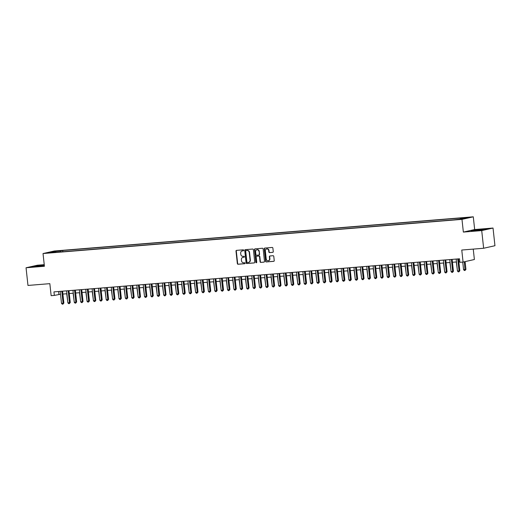 <?xml version="1.0" encoding="UTF-8"?>
<svg xmlns="http://www.w3.org/2000/svg" width="521" height="521" viewBox="0 0 521 521"><rect width="100%" height="100%" fill="white"/><g stroke="black" fill="none" stroke-linecap="round" stroke-linejoin="round"><path stroke-width="0.78" d="M243.698 250.275A0.488 0.436 -102.7 0 0 243.203 249.826L236.541 250.367A0.697 0.625 -102.7 0 0 235.993 251.109L237.348 263.6A0.697 0.625 -102.7 0 0 238.051 264.245L244.714 263.704A0.488 0.436 -102.7 0 0 245.098 263.177A0.488 0.436 -102.7 0 0 244.603 262.727L243.743 262.799A2.234 2.006 -102.7 0 1 241.497 260.741L241.386 259.705A2.234 2.006 -102.7 0 1 243.151 257.315L244.01 257.25A0.488 0.436 -102.7 0 0 243.906 256.273L243.04 256.345A2.234 2.006 -102.7 0 1 240.793 254.287L240.682 253.252A2.234 2.006 -102.7 0 1 242.447 250.868L243.307 250.796A0.488 0.436 -102.7 0 0 243.698 250.275M467.415 217.407L464.172 217.869L467.415 217.407M272.711 252.353A0.697 0.625 -102.7 0 0 273.264 251.604L272.88 248.1A0.697 0.625 -102.7 0 0 272.183 247.455L264.785 248.061A0.697 0.625 -102.7 0 0 264.232 248.81L265.586 261.295A0.697 0.625 -102.7 0 0 266.29 261.939L273.688 261.334A0.697 0.625 -102.7 0 0 274.241 260.591L273.779 256.358A0.697 0.625 -102.7 0 0 273.076 255.713L269.911 255.974A0.697 0.625 -102.7 0 0 269.364 256.723L269.591 258.82A1.869 1.68 -102.7 0 1 266.238 259.093L265.339 250.868A1.869 1.68 -102.7 0 1 268.693 250.594L268.843 251.969A0.697 0.625 -102.7 0 0 269.546 252.607L272.867 252.314M44.239 264.661L37.362 265.222L26.05 267.768L27.971 285.443L49.84 283.658L51.149 295.674L54.34 295.414L53.956 291.877L459.496 258.787L459.88 262.324L463.071 262.063L474.384 259.517L473.25 249.11M481.717 230.588L493.029 228.042L474.67 229.54L463.358 232.086L481.717 230.588L483.638 248.256L461.769 250.041L463.071 262.063M463.358 232.086L461.977 219.361L43.028 253.545L54.34 250.998L473.289 216.814L461.977 219.361M26.05 267.768L44.409 266.27L43.028 253.545M253.388 249.689A0.697 0.625 -102.7 0 0 252.685 249.051L245.287 249.65A0.697 0.625 -102.7 0 0 244.74 250.399L246.094 262.89A0.697 0.625 -102.7 0 0 246.798 263.528L254.196 262.929A0.697 0.625 -102.7 0 0 254.743 262.18L253.388 249.689M255.036 248.856L262.434 248.256A0.697 0.625 -102.7 0 1 263.138 248.895L264.492 261.386A0.697 0.625 -102.7 0 1 263.939 262.135L260.774 262.389A0.697 0.625 -102.7 0 1 260.07 261.75L259.523 256.684A0.697 0.625 -102.7 0 0 258.82 256.039L256.723 256.208A0.697 0.625 -102.7 0 0 256.169 256.957L256.742 262.232A0.488 0.436 -102.7 0 1 255.863 262.304L254.482 249.605A0.697 0.625 -102.7 0 1 255.036 248.856M493.029 228.042L494.95 245.717L483.638 248.256M56.053 251.246L60.605 250.679L56.053 251.246M460.173 219.028L460.375 218.345L462.518 217.863L62.728 250.49L60.586 250.966L60.293 251.962M460.375 218.345L467.402 217.771L462.752 218.82L453.589 219.875L53.8 252.496L55.942 252.014L48.915 252.587L53.559 251.539L60.586 250.966M474.67 229.54L473.289 216.814M54.34 295.414L60.514 294.254M62.885 294.059L66.903 293.733M69.273 293.538L73.285 293.212M75.656 293.017L79.674 292.691M82.044 292.496L86.056 292.17M88.433 291.975L92.445 291.649M94.815 291.454L98.834 291.128M101.204 290.933L105.216 290.607M107.593 290.412L111.605 290.086M113.975 289.891L117.993 289.565M120.364 289.37L124.376 289.044M126.753 288.849L130.764 288.523M133.135 288.328L137.153 288.002M139.524 287.807L143.536 287.481M145.906 287.286L149.924 286.96M152.295 286.765L156.307 286.439M158.684 286.244L162.695 285.918M165.066 285.723L169.084 285.397M171.455 285.202L175.466 284.876M177.843 284.681L181.855 284.349M184.226 284.16L188.244 283.828M190.614 283.639L194.626 283.307M197.003 283.118L201.015 282.786M203.385 282.597L207.404 282.265M209.774 282.076L213.786 281.744M216.156 281.555L220.175 281.223M222.545 281.034L226.557 280.702M228.934 280.513L232.946 280.181M235.316 279.992L239.334 279.66M241.705 279.471L245.717 279.139M248.094 278.95L252.105 278.618M254.476 278.429L258.494 278.097M260.865 277.908L264.876 277.576M267.253 277.387L271.265 277.055M273.636 276.866L277.654 276.534M280.024 276.338L284.036 276.013M286.407 275.817L290.425 275.492M292.795 275.296L296.807 274.971M299.184 274.775L303.196 274.45M305.566 274.254L309.585 273.929M311.955 273.733L315.967 273.408M318.344 273.212L322.356 272.887M324.726 272.691L328.744 272.366M331.115 272.17L335.127 271.845M337.504 271.649L341.515 271.324M343.886 271.128L347.904 270.803M350.275 270.607L354.287 270.282M356.664 270.086L360.675 269.761M363.046 269.565L367.058 269.24M369.435 269.044L373.446 268.719M375.817 268.523L379.835 268.198M382.206 268.002L386.217 267.677M388.594 267.481L392.606 267.156M394.977 266.96L398.995 266.635M401.365 266.439L405.377 266.114M407.754 265.918L411.766 265.593M414.136 265.397L418.155 265.072M420.525 264.876L424.537 264.551M426.914 264.355L430.926 264.03M433.296 263.834L437.308 263.509M439.685 263.313L443.697 262.988M446.067 262.792L450.085 262.467M452.456 262.271L456.468 261.946M458.845 261.75L459.809 261.672M58.612 291.5L58.925 294.385M62.865 251.754L62.728 250.49M53.923 252.177L53.559 251.539M44.278 265.026L32.139 266.706L44.35 265.71M486.94 229.103L474.611 230.113L471.205 230.875L483.534 229.872L486.94 229.103M35.623 266.609L35.545 265.938M43.497 265.808L43.412 265.052M474.683 230.783L474.611 230.113M482.563 229.982L482.479 229.227M243.483 250.738L242.753 250.796A2.234 2.006 -102.7 0 0 242.35 250.875M243.053 257.328A2.234 2.006 -102.7 0 1 243.457 257.25L244.186 257.192M236.638 250.36A0.697 0.625 -102.7 0 0 236.3 251.044L237.654 263.535A0.697 0.625 -102.7 0 0 238.357 264.173L244.89 263.646M245.378 249.644A0.697 0.625 -102.7 0 0 245.039 250.327L246.4 262.818A0.697 0.625 -102.7 0 0 247.104 263.463L254.404 262.864M246.081 250.568A0.488 0.436 -102.7 0 0 245.697 251.089L246.889 262.056A0.488 0.436 -102.7 0 0 247.377 262.506L248.289 262.428A2.234 2.006 -102.7 0 0 250.054 260.044L249.24 252.548A2.234 2.006 -102.7 0 0 246.993 250.497L246.387 250.497A0.488 0.436 -102.7 0 0 246.283 250.523M248.693 262.35A2.234 2.006 -102.7 0 0 250.36 259.979L250.054 260.044M246.387 250.497L247.299 250.425A2.234 2.006 -102.7 0 1 249.546 252.483L250.36 259.979M264.154 262.07L260.774 262.389M256.873 256.176A0.697 0.625 -102.7 0 1 257.029 256.143L259.126 255.974A0.697 0.625 -102.7 0 1 259.829 256.612L260.376 261.679A0.697 0.625 -102.7 0 0 261.08 262.324M255.127 248.849A0.697 0.625 -102.7 0 0 254.789 249.533L256.169 262.232A0.488 0.436 -102.7 0 0 256.553 262.675M258.95 251.428A1.869 1.68 -102.7 0 0 255.596 251.702L255.915 254.6A0.697 0.625 -102.7 0 0 256.612 255.238L258.716 255.069A0.697 0.625 -102.7 0 0 259.269 254.326L259.256 251.356A1.869 1.68 -102.7 0 0 257.016 249.709M258.865 255.036L259.022 254.997A0.697 0.625 -102.7 0 0 259.569 254.255L259.269 254.326M259.256 251.356L259.569 254.255M266.765 248.882A1.869 1.68 -102.7 0 1 268.999 250.529L269.149 251.897A0.697 0.625 -102.7 0 0 269.852 252.542L272.926 252.288M268.471 260.734A1.869 1.68 -102.7 0 0 269.898 258.748L269.591 258.82M270.002 255.967A0.697 0.625 -102.7 0 0 269.67 256.651L269.898 258.748M264.876 248.055A0.697 0.625 -102.7 0 0 264.538 248.738L265.892 261.229A0.697 0.625 -102.7 0 0 266.596 261.874L273.903 261.275M66.721 293.746L67.795 301.965M61.797 291.239L63.1 303.229L61.504 303.359L60.202 291.369M62.572 291.174L63.862 303.053L63.1 303.229L62.95 304.134L62.312 304.186L61.504 303.359M63.862 303.053L62.95 304.134M73.109 293.225L74.184 301.444M79.492 292.704L80.566 300.923M85.88 292.183L86.955 300.402M92.269 291.662L93.337 299.881M68.186 290.718L69.488 302.701L67.886 302.831L66.584 290.848M68.961 290.653L70.25 302.532L69.488 302.701L69.332 303.613L68.694 303.665L67.886 302.831M70.25 302.532L69.332 303.613M74.568 290.197L75.871 302.18L74.275 302.31L72.973 290.327M75.343 290.132L76.633 302.011L75.871 302.18L75.721 303.092L75.083 303.144L74.275 302.31M76.633 302.011L75.721 303.092M80.957 289.676L82.259 301.659L80.664 301.789L79.361 289.806M81.732 289.611L83.021 301.49L82.259 301.659L82.11 302.571L81.471 302.623L80.664 301.789M83.021 301.49L82.11 302.571M87.339 289.155L88.642 301.138L87.046 301.268L85.744 289.285M88.121 289.09L89.41 300.969L88.642 301.138L88.492 302.05L87.854 302.102L87.046 301.268M89.41 300.969L88.492 302.05M98.651 291.141L99.726 299.36M93.728 288.634L95.03 300.617L93.435 300.747L92.132 288.764M94.503 288.569L95.792 300.448L95.03 300.617L94.881 301.529L94.242 301.581L93.435 300.747M95.792 300.448L94.881 301.529M105.04 290.62L106.115 298.839M100.117 288.113L101.419 300.096L99.824 300.226L98.521 288.243M100.892 288.048L102.181 299.927L101.419 300.096L101.269 301.008L100.631 301.06L99.824 300.226M102.181 299.927L101.269 301.008M111.429 290.099L112.497 298.318M106.499 287.592L107.801 299.575L106.206 299.705L104.903 287.722M107.28 287.527L108.57 299.406L107.801 299.575L107.652 300.487L107.013 300.539L106.206 299.705M108.57 299.406L107.652 300.487M117.811 289.578L118.886 297.797M112.888 287.071L114.19 299.054L112.595 299.184L111.292 287.201M113.663 287.006L114.952 298.885L114.19 299.054L114.04 299.966L113.402 300.018L112.595 299.184M114.952 298.885L114.04 299.966M124.2 289.057L125.274 297.276M119.276 286.55L120.579 298.533L118.977 298.663L117.681 286.68M120.051 286.485L121.341 298.364L120.579 298.533L120.429 299.445L119.791 299.497L118.977 298.663M121.341 298.364L120.429 299.445M130.582 288.536L131.657 296.755M125.659 286.029L126.961 298.012L125.366 298.142L124.063 286.159M126.434 285.964L127.73 297.843L126.961 298.012L126.811 298.924L126.173 298.976L125.366 298.142M127.73 297.843L126.811 298.924M136.971 288.015L138.045 296.234M132.047 285.508L133.35 297.491L131.754 297.621L130.452 285.638M132.822 285.443L134.112 297.322L133.35 297.491L133.2 298.403L132.562 298.455L131.754 297.621M134.112 297.322L133.2 298.403M143.36 287.494L144.434 295.713M138.436 284.987L139.739 296.97L138.137 297.1L136.834 285.117M139.211 284.922L140.501 296.801L139.739 296.97L139.589 297.875L138.944 297.927L138.137 297.1M140.501 296.801L139.589 297.875M149.742 286.973L150.816 295.192M156.131 286.452L157.205 294.671M162.519 285.931L163.587 294.15M168.902 285.41L169.976 293.629M175.29 284.889L176.365 293.108M181.679 284.368L182.747 292.587M188.061 283.847L189.136 292.066M194.45 283.326L195.525 291.545M200.832 282.805L201.907 291.024M207.221 282.284L208.296 290.503M213.61 281.763L214.685 289.982M219.992 281.242L221.067 289.461M226.381 280.721L227.456 288.94M232.77 280.2L233.838 288.419M239.152 279.679L240.227 287.898M245.541 279.158L246.615 287.377M251.93 278.637L252.998 286.856M258.312 278.116L259.386 286.335M264.701 277.589L265.775 285.814M271.089 277.068L272.157 285.293M277.472 276.547L278.546 284.772M283.86 276.026L284.935 284.251M290.243 275.505L291.317 283.73M296.631 274.984L297.706 283.209M303.02 274.463L304.088 282.688M309.402 273.942L310.477 282.167M315.791 273.421L316.866 281.64M322.18 272.9L323.248 281.119M328.562 272.379L329.637 280.598M334.951 271.858L336.025 280.077M341.34 271.337L342.408 279.556M347.722 270.816L348.796 279.035M354.111 270.295L355.185 278.514M360.493 269.774L361.567 277.993M366.882 269.253L367.956 277.472M373.27 268.732L374.338 276.951M379.653 268.211L380.727 276.43M144.818 284.466L146.121 296.449L144.525 296.579L143.223 284.596M145.593 284.401L146.883 296.28L146.121 296.449L145.971 297.354L145.333 297.406L144.525 296.579M146.883 296.28L145.971 297.354M151.207 283.945L152.51 295.928L150.914 296.058L149.612 284.075M151.982 283.88L153.272 295.759L152.51 295.928L152.36 296.833L151.722 296.885L150.914 296.058M153.272 295.759L152.36 296.833M157.589 283.424L158.892 295.407L157.296 295.537L155.994 283.554M158.371 283.359L159.66 295.238L158.892 295.407L158.742 296.312L158.104 296.364L157.296 295.537M159.66 295.238L158.742 296.312M163.978 282.903L165.281 294.886L163.685 295.016L162.383 283.033M164.753 282.838L166.043 294.717L165.281 294.886L165.131 295.791L164.493 295.843L163.685 295.016M166.043 294.717L165.131 295.791M170.367 282.382L171.67 294.365L170.074 294.495L168.771 282.512M171.142 282.317L172.431 294.196L171.67 294.365L171.52 295.27L170.881 295.322L170.074 294.495M172.431 294.196L171.52 295.27M176.749 281.861L178.052 293.844L176.456 293.974L175.154 281.991M177.531 281.796L178.82 293.675L178.052 293.844L177.902 294.749L177.264 294.801L176.456 293.974M178.82 293.675L177.902 294.749M183.138 281.34L184.441 293.323L182.845 293.453L181.542 281.47M183.913 281.275L185.202 293.154L184.441 293.323L184.291 294.228L183.653 294.28L182.845 293.453M185.202 293.154L184.291 294.228M189.527 280.819L190.829 292.802L189.227 292.932L187.931 280.949M190.302 280.754L191.591 292.633L190.829 292.802L190.679 293.707L190.041 293.759L189.227 292.932M191.591 292.633L190.679 293.707M195.909 280.298L197.212 292.281L195.616 292.411L194.313 280.428M196.684 280.233L197.98 292.112L197.212 292.281L197.062 293.186L196.424 293.238L195.616 292.411M197.98 292.112L197.062 293.186M202.298 279.777L203.6 291.76L202.005 291.89L200.702 279.907M203.073 279.712L204.362 291.591L203.6 291.76L203.45 292.665L202.812 292.717L202.005 291.89M204.362 291.591L203.45 292.665M208.687 279.256L209.989 291.239L208.387 291.369L207.084 279.386M209.462 279.191L210.751 291.07L209.989 291.239L209.839 292.144L209.195 292.196L208.387 291.369M210.751 291.07L209.839 292.144M215.069 278.735L216.371 290.718L214.776 290.848L213.473 278.865M215.844 278.67L217.14 290.549L216.371 290.718L216.222 291.623L215.583 291.675L214.776 290.848M217.14 290.549L216.222 291.623M221.458 278.214L222.76 290.197L221.165 290.327L219.862 278.344M222.233 278.149L223.522 290.028L222.76 290.197L222.61 291.102L221.972 291.154L221.165 290.327M223.522 290.028L222.61 291.102M227.846 277.693L229.142 289.676L227.547 289.806L226.244 277.823M228.621 277.628L229.911 289.507L229.142 289.676L228.993 290.581L228.354 290.633L227.547 289.806M229.911 289.507L228.993 290.581M234.229 277.172L235.531 289.155L233.936 289.285L232.633 277.302M235.004 277.107L236.293 288.986L235.531 289.155L235.381 290.06L234.743 290.112L233.936 289.285M236.293 288.986L235.381 290.06M240.617 276.651L241.92 288.634L240.324 288.764L239.022 276.781M241.392 276.586L242.682 288.465L241.92 288.634L241.77 289.539L241.132 289.591L240.324 288.764M242.682 288.465L241.77 289.539M247 276.13L248.302 288.113L246.707 288.243L245.404 276.26M247.781 276.065L249.071 287.944L248.302 288.113L248.152 289.018L247.514 289.07L246.707 288.243M249.071 287.944L248.152 289.018M253.388 275.609L254.691 287.592L253.095 287.722L251.793 275.739M254.163 275.544L255.453 287.423L254.691 287.592L254.541 288.497L253.903 288.549L253.095 287.722M255.453 287.423L254.541 288.497M259.777 275.081L261.08 287.071L259.478 287.201L258.182 275.212M260.552 275.023L261.842 286.902L261.08 287.071L260.93 287.976L260.292 288.028L259.478 287.201M261.842 286.902L260.93 287.976M266.159 274.56L267.462 286.55L265.866 286.68L264.564 274.691M266.934 274.502L268.23 286.381L267.462 286.55L267.312 287.455L266.674 287.507L265.866 286.68M268.23 286.381L267.312 287.455M272.548 274.039L273.851 286.029L272.255 286.159L270.953 274.17M273.323 273.981L274.613 285.86L273.851 286.029L273.701 286.934L273.063 286.986L272.255 286.159M274.613 285.86L273.701 286.934M278.937 273.518L280.239 285.508L278.637 285.638L277.335 273.649M279.712 273.46L281.001 285.339L280.239 285.508L280.09 286.413L279.445 286.465L278.637 285.638M281.001 285.339L280.09 286.413M285.319 272.997L286.622 284.987L285.026 285.117L283.724 273.128M286.094 272.939L287.39 284.811L286.622 284.987L286.472 285.892L285.834 285.944L285.026 285.117M287.39 284.811L286.472 285.892M291.708 272.476L293.01 284.466L291.415 284.596L290.112 272.607M292.483 272.418L293.772 284.29L293.01 284.466L292.861 285.371L292.222 285.423L291.415 284.596M293.772 284.29L292.861 285.371M298.097 271.955L299.393 283.945L297.797 284.075L296.495 272.086M298.872 271.897L300.161 283.769L299.393 283.945L299.243 284.85L298.605 284.902L297.797 284.075M300.161 283.769L299.243 284.85M304.479 271.434L305.781 283.424L304.186 283.554L302.883 271.565M305.254 271.376L306.543 283.248L305.781 283.424L305.632 284.329L304.993 284.381L304.186 283.554M306.543 283.248L305.632 284.329M310.868 270.913L312.17 282.903L310.575 283.033L309.272 271.044M311.643 270.855L312.932 282.727L312.17 282.903L312.02 283.808L311.382 283.86L310.575 283.033M312.932 282.727L312.02 283.808M317.25 270.392L318.552 282.382L316.957 282.512L315.654 270.523M318.031 270.334L319.321 282.206L318.552 282.382L318.403 283.287L317.764 283.339L316.957 282.512M319.321 282.206L318.403 283.287M323.639 269.871L324.941 281.861L323.346 281.991L322.043 270.002M324.414 269.813L325.703 281.685L324.941 281.861L324.791 282.766L324.153 282.818L323.346 281.991M325.703 281.685L324.791 282.766M330.027 269.35L331.33 281.34L329.728 281.47L328.432 269.481M330.802 269.292L332.092 281.164L331.33 281.34L331.18 282.245L330.542 282.297L329.728 281.47M332.092 281.164L331.18 282.245M336.41 268.829L337.712 280.819L336.117 280.949L334.814 268.96M337.185 268.771L338.481 280.643L337.712 280.819L337.562 281.724L336.924 281.776L336.117 280.949M338.481 280.643L337.562 281.724M342.798 268.308L344.101 280.298L342.505 280.428L341.203 268.439M343.573 268.25L344.863 280.122L344.101 280.298L343.951 281.203L343.313 281.255L342.505 280.428M344.863 280.122L343.951 281.203M349.187 267.787L350.49 279.777L348.888 279.907L347.585 267.918M349.962 267.729L351.252 279.601L350.49 279.777L350.34 280.682L349.695 280.734L348.888 279.907M351.252 279.601L350.34 280.682M355.569 267.266L356.872 279.256L355.276 279.386L353.974 267.397M356.344 267.201L357.64 279.08L356.872 279.256L356.722 280.161L356.084 280.213L355.276 279.386M357.64 279.08L356.722 280.161M361.958 266.745L363.261 278.735L361.665 278.865L360.363 266.876M362.733 266.68L364.023 278.559L363.261 278.735L363.111 279.64L362.473 279.692L361.665 278.865M364.023 278.559L363.111 279.64M368.347 266.224L369.643 278.214L368.047 278.344L366.745 266.355M369.122 266.159L370.411 278.038L369.643 278.214L369.493 279.119L368.855 279.171L368.047 278.344M370.411 278.038L369.493 279.119M374.729 265.703L376.032 277.693L374.436 277.823L373.134 265.834M375.504 265.638L376.794 277.517L376.032 277.693L375.882 278.598L375.244 278.65L374.436 277.823M376.794 277.517L375.882 278.598M386.041 267.69L387.116 275.909M381.118 265.182L382.421 277.172L380.825 277.302L379.522 265.313M381.893 265.117L383.182 276.996L382.421 277.172L382.271 278.077L381.632 278.129L380.825 277.302M383.182 276.996L382.271 278.077M392.43 267.169L393.498 275.388M387.5 264.661L388.803 276.651L387.207 276.781L385.905 264.792M388.282 264.596L389.571 276.475L388.803 276.651L388.653 277.556L388.015 277.608L387.207 276.781M389.571 276.475L388.653 277.556M398.812 266.648L399.887 274.867M393.889 264.14L395.192 276.13L393.596 276.26L392.293 264.271M394.664 264.075L395.953 275.954L395.192 276.13L395.042 277.035L394.404 277.087L393.596 276.26M395.953 275.954L395.042 277.035M405.201 266.127L406.276 274.346M400.278 263.619L401.58 275.609L399.978 275.739L398.682 263.75M401.053 263.554L402.342 275.433L401.58 275.609L401.43 276.514L400.792 276.566L399.978 275.739M402.342 275.433L401.43 276.514M411.59 265.606L412.658 273.825M406.66 263.098L407.963 275.088L406.367 275.218L405.064 263.229M407.442 263.033L408.731 274.912L407.963 275.088L407.813 275.993L407.175 276.045L406.367 275.218M408.731 274.912L407.813 275.993M417.972 265.085L419.047 273.304M413.049 262.577L414.351 274.567L412.756 274.697L411.453 262.708M413.824 262.512L415.113 274.391L414.351 274.567L414.202 275.472L413.563 275.524L412.756 274.697M415.113 274.391L414.202 275.472M424.361 264.564L425.436 272.783M419.438 262.056L420.74 274.046L419.138 274.176L417.835 262.187M420.213 261.991L421.502 273.87L420.74 274.046L420.59 274.951L419.946 275.003L419.138 274.176M421.502 273.87L420.59 274.951M430.743 264.043L431.818 272.262M425.82 261.535L427.122 273.518L425.527 273.649L424.224 261.666M426.595 261.47L427.891 273.349L427.122 273.518L426.973 274.43L426.334 274.482L425.527 273.649M427.891 273.349L426.973 274.43M437.132 263.522L438.207 271.741M432.209 261.014L433.511 272.997L431.916 273.128L430.613 261.145M432.984 260.949L434.273 272.828L433.511 272.997L433.361 273.909L432.723 273.961L431.916 273.128M434.273 272.828L433.361 273.909M443.521 263.001L444.589 271.22M438.597 260.493L439.893 272.476L438.298 272.607L436.995 260.624M439.372 260.428L440.662 272.307L439.893 272.476L439.744 273.388L439.105 273.44L438.298 272.607M440.662 272.307L439.744 273.388M449.903 262.48L450.978 270.699M444.98 259.972L446.282 271.955L444.687 272.086L443.384 260.103M445.755 259.907L447.044 271.786L446.282 271.955L446.132 272.867L445.494 272.919L444.687 272.086M447.044 271.786L446.132 272.867M456.292 261.959L457.366 270.178M451.368 259.451L452.671 271.434L451.075 271.565L449.773 259.582M452.143 259.386L453.433 271.265L452.671 271.434L452.521 272.346L451.883 272.398L451.075 271.565M453.433 271.265L452.521 272.346M462.746 262.089L463.573 269.67L465.168 269.539L465.93 269.37L465.09 261.607M465.93 269.37L465.019 270.451L464.328 261.783M465.019 270.451L464.38 270.503L463.573 269.67M457.751 258.93L459.053 270.913L457.458 271.044L456.155 259.061M458.532 258.865L459.822 270.744L459.053 270.913L458.903 271.825L458.265 271.877L457.458 271.044M459.822 270.744L458.903 271.825"/></g></svg>
